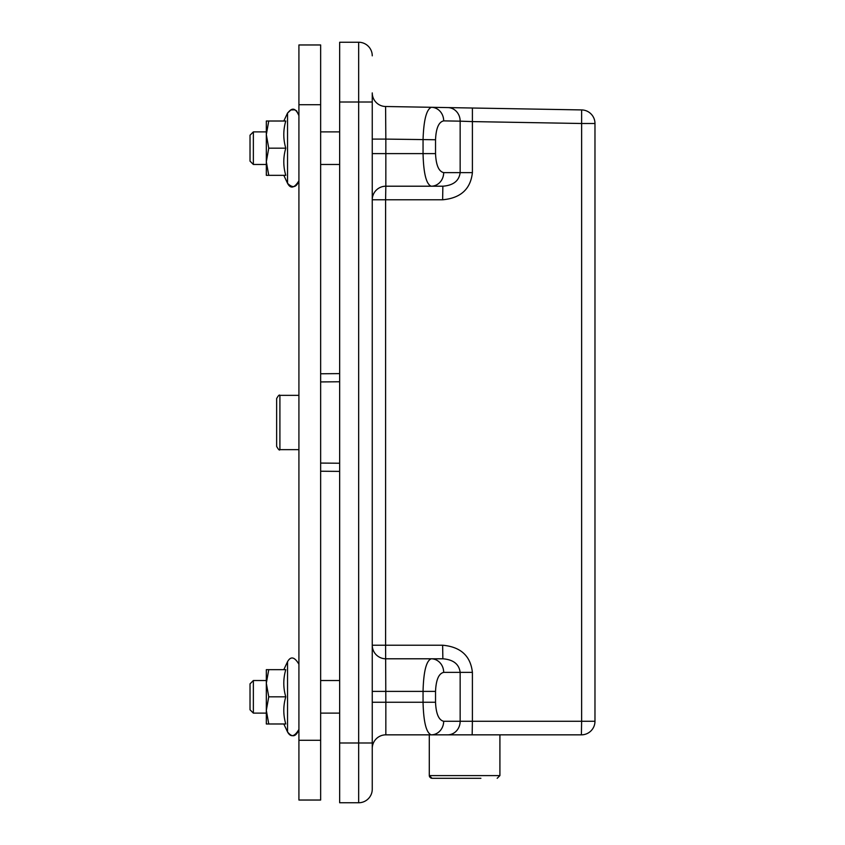 <?xml version="1.0" encoding="UTF-8"?>
<svg xmlns="http://www.w3.org/2000/svg" width="845" height="845" viewBox="0 0 845 845"><rect width="100%" height="100%" fill="white"/><g stroke="black" fill="none" stroke-linecap="round" stroke-linejoin="round"><path stroke-width="1.27" d="M298.919 740.283L298.919 800.035L320.646 800.035L320.646 740.283L298.919 740.283L298.919 104.717L320.646 104.717L320.646 44.965L298.919 44.965L298.919 104.717M266.323 175.337L266.323 121.015L268.752 121.015L266.323 134.598L268.752 148.181L266.323 161.754L268.752 175.337L266.323 175.337M268.752 148.181L285.779 148.181C283.138 157.233 283.138 166.285 285.779 175.337L268.752 175.337M285.779 148.181C283.138 139.119 283.138 130.067 285.779 121.015L268.752 121.015M266.323 723.985L266.323 669.662L268.752 669.662L266.323 683.246L268.752 696.819L266.323 710.402L268.752 723.985L266.323 723.985M268.752 696.819L285.779 696.819C283.138 705.881 283.138 714.933 285.779 723.985L268.752 723.985M285.779 696.819C283.138 687.767 283.138 678.715 285.779 669.662L268.752 669.662M320.646 680.531L339.658 680.531M320.646 104.717L320.646 740.283M298.919 44.965L320.646 44.965M266.323 164.469L253.363 164.469L253.363 131.883L266.323 131.883M253.363 131.883L250.025 135.211L250.025 161.141L253.363 164.469M266.323 713.117L253.363 713.117L253.363 680.531L266.323 680.531M253.363 680.531L250.025 683.859L250.025 709.789L253.363 713.117M276.642 422.5L276.642 446.403C278.438 449.603 279.526 450.691 279.906 449.656L279.906 395.344C279.378 394.488 278.29 395.566 276.642 398.597L276.642 436.083M298.919 449.656L279.906 449.656M372.254 102.002L358.671 102.002L358.671 42.25A13.583 13.583 0 0 1 372.254 55.833A13.583 13.583 0 0 0 358.671 42.25L339.658 42.25L339.658 102.002L358.671 102.002L358.671 802.75L339.658 802.75L358.671 802.75A13.583 13.583 0 0 0 372.254 789.167L372.254 92.918A13.583 13.583 0 0 0 385.595 106.502L385.838 139.098L372.254 139.098M358.671 802.75A13.583 13.583 0 0 0 372.254 789.167L372.254 742.998L339.658 742.998L339.658 802.75M339.658 742.998L339.658 102.002M320.646 471.225L339.658 471.394M339.658 373.606L320.646 373.775M594.975 721.271L581.624 721.271L581.392 734.844A13.583 13.583 0 0 0 594.975 721.271L594.975 123.497A13.583 13.583 0 0 0 581.624 109.924L581.624 123.497L594.975 123.497M581.624 109.924L447.913 107.59L472.397 108.012L472.397 121.596L581.624 123.497L581.624 721.271L472.397 721.271L472.397 672.377C470.602 655.91 460.673 646.858 442.632 645.221L442.864 658.794L431.203 658.794C426.26 660.769 423.546 671.638 423.049 691.39L423.049 702.258L385.838 702.258L385.838 734.844A13.583 13.583 0 0 0 372.254 748.427A13.583 13.583 0 0 1 385.838 734.844L581.392 734.844M472.165 734.844L472.397 721.271L443.678 721.271C438.745 720.12 436.031 713.782 435.534 702.258L435.534 691.39C436.031 679.866 438.745 673.528 443.678 672.377A13.583 12.485 -90 0 0 431.203 658.794L385.838 658.794A13.583 13.583 0 0 1 372.254 645.221L385.595 645.221L385.595 199.779L372.254 199.779A13.583 13.583 0 0 1 385.838 186.206L442.864 186.206C453.342 185.382 459.11 180.851 460.155 172.623L472.397 172.623L472.397 121.596L460.155 121.162A13.583 12.485 -89 0 0 447.913 107.59L431.436 107.294L447.913 107.59M372.254 702.258L385.838 702.258L385.595 645.221L442.632 645.221M442.864 186.206L442.632 199.779L385.595 199.779L385.838 186.206A13.583 13.583 0 0 0 372.254 199.779M435.534 702.258L423.049 702.258C423.546 722.01 426.26 732.879 431.203 734.844L499.913 734.844L499.913 775.594L429.292 775.594L429.482 776.587M442.864 658.794C453.342 659.618 459.11 664.149 460.155 672.377L460.155 721.271A13.583 12.485 -90 0 1 447.67 734.844M443.678 721.271A13.583 12.485 90 0 1 431.203 734.844M443.678 172.623C438.745 171.472 436.031 165.134 435.534 153.61L435.534 139.752C436.031 128.229 438.745 121.944 443.678 120.877L460.155 121.162L460.155 172.623L443.678 172.623A13.583 12.485 90 0 1 431.203 186.206C426.26 184.231 423.546 173.362 423.049 153.61L372.254 153.61M443.678 120.877A13.583 12.485 -89 0 0 431.436 107.294C426.482 109.185 423.683 120.001 423.049 139.752L423.049 153.61L435.534 153.61M431.436 107.294L385.595 106.502M480.9 778.308L432.006 778.308L480.9 778.308M283.814 175.337L287.532 183.291L287.532 113.061L290.891 109.966L294.472 109.808L296.563 110.832L298.919 115.585C293.923 104.21 289.613 111.054 287.532 113.061L283.814 121.015M283.814 723.985L287.532 731.939L287.532 661.709C290.764 655.995 294.556 656.84 298.919 664.233C294.556 656.84 290.764 655.995 287.532 661.709L283.814 669.662M339.658 463.24L320.646 463.071M339.658 381.76L320.646 381.929M435.534 691.39L372.254 691.39M385.838 186.206L385.838 139.098L435.534 139.752M442.632 199.779C460.673 198.142 470.602 189.09 472.397 172.623M472.397 672.377L443.678 672.377M287.532 183.291C292.645 188.403 296.437 187.569 298.919 180.767C294.377 188.213 290.585 189.058 287.532 183.291M339.658 131.883L320.646 131.883M339.658 164.469L320.646 164.469M287.532 731.939C289.582 734.389 294.768 740.283 298.919 729.415C294.556 736.819 290.764 737.664 287.532 731.939M339.658 713.117L320.646 713.117M429.609 776.872L431.003 778.108M431.277 778.203L429.292 775.594L429.587 776.83M499.913 775.594L497.187 778.308L499.913 775.594M279.906 395.344L298.919 395.344M429.292 734.844L429.292 775.594L432.006 778.308"/></g></svg>
